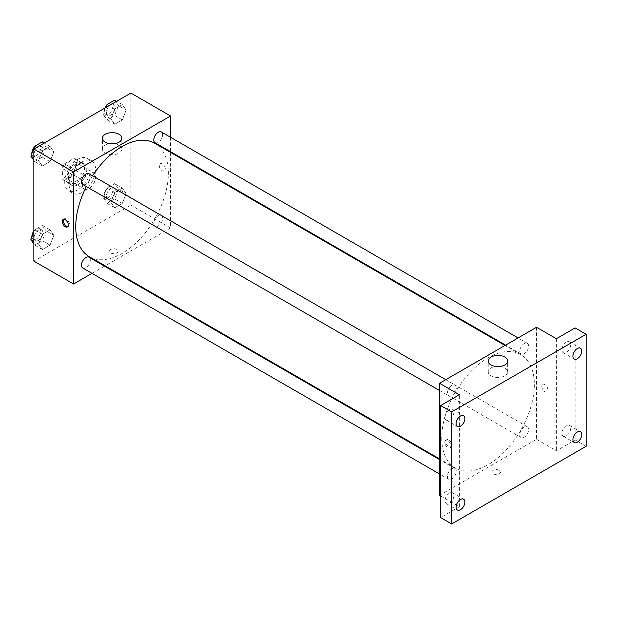 <?xml version="1.0" encoding="UTF-8"?>
<svg xmlns="http://www.w3.org/2000/svg" width="617" height="617" viewBox="0 0 617 617"><rect width="100%" height="100%" fill="white"/><g stroke="black" fill="none" stroke-linecap="round" stroke-linejoin="round"><path stroke-width="0.46" stroke-dasharray="3.08 2.31" d="M82.362 184.707A9.355 5.399 120 0 0 84.298 188.995A9.355 5.399 120 0 0 93.653 183.588A9.355 5.399 120 0 0 93.653 172.791A9.355 5.399 120 0 0 86.442 175.297A9.355 5.399 120 0 0 82.362 184.707M62.518 173.254A9.355 5.399 120 0 0 64.453 177.534A9.355 5.399 120 0 0 73.809 172.135A9.355 5.399 120 0 0 73.809 161.338A9.355 5.399 120 0 0 66.605 163.837A9.355 5.399 120 0 0 62.518 173.254M64.492 163.837L73.778 158.484A12.07 6.972 120 0 1 75.174 158.978A12.07 6.972 120 0 1 76.3 159.942L76.3 170.654A12.07 6.972 120 0 1 73.778 175.027L64.492 180.388A12.07 6.972 120 0 1 63.096 179.894A12.07 6.972 120 0 1 61.97 178.93L61.97 168.217A12.07 6.972 120 0 1 64.492 163.837L71.109 167.662L80.387 162.302L73.778 158.484M73.778 175.027L80.387 178.845L71.109 184.205L64.492 180.388M61.97 178.93L68.58 182.748L68.58 172.035L61.97 168.217M68.58 182.748A12.07 6.972 120 0 0 69.713 183.712A12.07 6.972 120 0 0 71.109 184.205M80.387 178.845A12.07 6.972 120 0 0 82.917 174.472L76.3 170.654M80.387 162.302A12.07 6.972 120 0 1 81.783 162.795A12.07 6.972 120 0 1 82.917 163.76L82.917 174.472M71.109 167.662A12.07 6.972 120 0 0 68.58 172.035M75.744 183.434A12.471 7.203 -60 0 1 69.513 184.051A12.471 7.203 -60 0 1 69.513 169.652A12.471 7.203 -60 0 1 81.984 162.456A12.471 7.203 -60 0 1 83.897 172.444A12.471 7.203 -60 0 1 75.744 183.434M77.95 184.707A12.471 7.203 120 0 0 86.102 173.716A12.471 7.203 120 0 0 84.19 163.729A12.471 7.203 120 0 0 74.58 167.068A12.471 7.203 120 0 0 69.135 179.616A12.471 7.203 120 0 0 71.719 185.331A12.471 7.203 120 0 0 77.95 184.707M82.917 163.76L76.3 159.942M64.723 182.162A18.711 10.797 120 0 0 68.595 190.73A18.711 10.797 120 0 0 87.305 179.925A18.711 10.797 120 0 0 87.305 158.322A18.711 10.797 120 0 0 72.891 163.335A18.711 10.797 120 0 0 64.723 182.162M69.135 184.707A18.711 10.797 120 0 0 73.007 193.275A18.711 10.797 120 0 0 91.717 182.47A18.711 10.797 120 0 0 91.717 160.867A18.711 10.797 120 0 0 77.302 165.88A18.711 10.797 120 0 0 69.135 184.707M126.161 193.537L122.336 203.379L114.7 207.79L110.883 202.361L114.7 192.519L122.336 188.108L126.161 193.537L122.336 203.379L114.7 207.79L110.883 202.361L114.7 192.519L122.336 188.108L126.161 193.537L118.441 189.087L114.623 198.929L106.988 203.332L103.162 197.903L106.988 188.062L114.623 183.65L118.441 189.087M126.161 110.034L122.336 119.875L114.7 124.287L110.883 118.857L114.7 109.008L122.336 104.605L126.161 110.034L122.336 119.875L114.7 124.287L110.883 118.857L114.7 109.008L122.336 104.605L126.161 110.034L118.441 105.576L114.623 115.425L106.988 119.829L103.162 114.4L105.839 107.512M130.866 93.059L130.866 205.075L33.858 261.084M53.841 235.293L50.023 245.134L42.388 249.546L38.57 244.108L42.388 234.267L50.023 229.856L53.841 235.293L50.023 245.134L42.388 249.546L38.57 244.108L42.388 234.267L50.023 229.856L53.841 235.293L46.128 230.835L42.303 240.676L34.668 245.088L33.858 243.931M53.841 151.79L50.023 161.631L42.388 166.035L38.57 160.605L42.388 150.764L50.023 146.352L53.841 151.79L50.023 161.631L42.388 166.035L38.57 160.605L42.388 150.764L50.023 146.352L53.841 151.79L46.128 147.332L42.303 157.173L34.668 161.585L33.858 160.428M170.554 152.384L170.554 227.989L130.866 205.075M170.554 227.989L105.075 265.796M104.474 266.143L92.002 273.339M110.751 252.97A4.288 2.476 0 0 0 115.425 253.51A4.288 2.476 0 0 0 118.071 251.219A4.288 2.476 0 0 0 113.783 248.744A4.288 2.476 0 0 0 109.494 251.219A4.288 2.476 0 0 0 110.751 252.97A4.288 2.476 0 0 0 115.425 253.502A4.288 2.476 0 0 0 118.071 251.219A4.288 2.476 0 0 0 113.783 248.744A4.288 2.476 0 0 0 109.494 251.219A4.288 2.476 0 0 0 110.751 252.97M89.311 256.687A65.479 37.807 120 0 0 154.79 218.888A65.479 37.807 120 0 0 154.79 143.275M92.573 175.768A65.479 37.807 120 0 0 86.341 186.565M170.554 137.282L170.554 151.689M155.091 142.758A6.239 3.602 120 0 0 161.322 139.157A6.239 3.602 120 0 0 161.322 131.953M153.795 223.408A6.239 3.602 120 0 0 155.091 226.262A6.239 3.602 120 0 0 161.322 222.66A6.239 3.602 120 0 0 161.322 215.464A6.239 3.602 120 0 0 156.517 217.13A6.239 3.602 120 0 0 153.795 223.408M82.771 268.009A6.239 3.602 120 0 0 89.01 264.415A6.239 3.602 120 0 0 89.01 257.212M89.01 173.709A6.239 3.602 -60 0 1 90.298 176.562A6.239 3.602 -60 0 1 87.575 182.84A6.239 3.602 -60 0 1 82.771 184.506M159.255 165.456A4.288 2.476 -120 0 0 161.122 169.775A4.288 2.476 -120 0 0 164.43 170.924A4.288 2.476 -120 0 0 164.43 165.973A4.288 2.476 -120 0 0 160.142 163.497A4.288 2.476 -120 0 0 159.255 165.456A4.288 2.476 -120 0 0 161.122 169.775A4.288 2.476 -120 0 0 164.43 170.924A4.288 2.476 -120 0 0 164.43 165.973A4.288 2.476 -120 0 0 160.142 163.497A4.288 2.476 -120 0 0 159.255 165.456M63.759 219.313A4.288 2.476 60 0 1 64.245 218.858A4.288 2.476 60 0 1 67.546 220.007A4.288 2.476 60 0 1 69.42 224.326A4.288 2.476 60 0 1 68.533 226.285A4.288 2.476 60 0 1 67.901 226.478M114.477 143.684A9.71 5.607 180 0 1 121.834 149.121A9.71 5.607 180 0 1 115.842 154.304A9.71 5.607 180 0 1 105.26 153.085A9.71 5.607 180 0 1 102.422 149.121A9.71 5.607 180 0 1 109.772 143.684M441.741 438.016A65.479 37.807 120 0 0 455.3 467.994A65.479 37.807 120 0 0 520.779 430.188A65.479 37.807 120 0 0 520.779 354.582A65.479 37.807 120 0 0 470.316 372.12A65.479 37.807 120 0 0 441.741 438.016M456.287 387.862A6.239 3.602 -60 0 1 453.564 394.14A6.239 3.602 -60 0 1 448.76 395.813A6.239 3.602 -60 0 1 448.76 388.61A6.239 3.602 -60 0 1 454.999 385.008A6.239 3.602 -60 0 1 456.287 387.862M519.784 434.707A6.239 3.602 120 0 0 521.08 437.561A6.239 3.602 120 0 0 527.311 433.967A6.239 3.602 120 0 0 527.311 426.763A6.239 3.602 120 0 0 522.506 428.437A6.239 3.602 120 0 0 519.784 434.707M447.472 476.463A6.239 3.602 120 0 0 448.76 479.316A6.239 3.602 120 0 0 454.999 475.715A6.239 3.602 120 0 0 454.999 468.511A6.239 3.602 120 0 0 450.194 470.185A6.239 3.602 120 0 0 447.472 476.463M519.784 351.204A6.239 3.602 120 0 0 521.08 354.058A6.239 3.602 120 0 0 527.311 350.456A6.239 3.602 120 0 0 527.311 343.26A6.239 3.602 120 0 0 522.506 344.926A6.239 3.602 120 0 0 519.784 351.204M536.543 327.272L536.543 439.289L439.535 495.297M586.15 446.292L575.129 439.929L556.387 450.749L536.543 439.289M440.638 495.937L459.38 506.758L440.638 517.578M493.276 473.817A4.288 2.476 0 0 0 497.942 474.357A4.288 2.476 0 0 0 500.595 472.067A4.288 2.476 0 0 0 496.307 469.591A4.288 2.476 0 0 0 492.019 472.067A4.288 2.476 0 0 0 493.276 473.817A4.288 2.476 0 0 0 497.942 474.357A4.288 2.476 0 0 0 500.595 472.067A4.288 2.476 0 0 0 496.307 469.591A4.288 2.476 0 0 0 492.019 472.067A4.288 2.476 0 0 0 493.276 473.817M556.387 338.733L556.387 450.749M541.78 386.304A4.288 2.476 -120 0 0 543.646 390.623A4.288 2.476 -120 0 0 546.955 391.772A4.288 2.476 -120 0 0 546.955 386.82A4.288 2.476 -120 0 0 542.667 384.345A4.288 2.476 -120 0 0 541.78 386.304A4.288 2.476 -120 0 0 543.646 390.623A4.288 2.476 -120 0 0 546.955 391.772A4.288 2.476 -120 0 0 546.955 386.82A4.288 2.476 -120 0 0 542.667 384.345A4.288 2.476 -120 0 0 541.78 386.304M459.38 506.758L459.38 394.741M450.834 445.813A4.288 2.476 60 0 1 449.947 447.78A4.288 2.476 60 0 1 445.659 445.304A4.288 2.476 60 0 1 445.659 440.353A4.288 2.476 60 0 1 448.96 441.502A4.288 2.476 60 0 1 450.834 445.813M451.945 445.173A4.288 2.476 60 0 1 451.058 447.132A4.288 2.476 60 0 1 446.77 444.656A4.288 2.476 60 0 1 446.77 439.713A4.288 2.476 60 0 1 450.071 440.862A4.288 2.476 60 0 1 451.945 445.173M500.31 366.444A9.71 5.607 180 0 1 507.668 371.881A9.71 5.607 180 0 1 501.675 377.064A9.71 5.607 180 0 1 491.093 375.846A9.71 5.607 180 0 1 488.248 371.881A9.71 5.607 180 0 1 495.605 366.444M566.306 425.668A6.239 3.602 120 0 0 562.234 431.167A6.239 3.602 120 0 0 563.19 436.165A6.239 3.602 120 0 0 569.422 432.563A6.239 3.602 120 0 0 569.422 425.36A6.239 3.602 120 0 0 566.306 425.668M566.306 342.165A6.239 3.602 120 0 0 562.234 347.664A6.239 3.602 120 0 0 563.19 352.662A6.239 3.602 120 0 0 569.422 349.06A6.239 3.602 120 0 0 569.422 341.857A6.239 3.602 120 0 0 566.306 342.165M575.129 327.912L575.129 439.929M449.454 493.137A6.239 3.602 120 0 0 445.381 498.629A6.239 3.602 120 0 0 446.338 503.626A6.239 3.602 120 0 0 452.569 500.025A6.239 3.602 120 0 0 452.569 492.829A6.239 3.602 120 0 0 449.454 493.137M449.454 409.634A6.239 3.602 120 0 0 445.381 415.125A6.239 3.602 120 0 0 446.338 420.123A6.239 3.602 120 0 0 452.569 416.521A6.239 3.602 120 0 0 452.569 409.326A6.239 3.602 120 0 0 449.454 409.634M42.303 141.902L46.128 147.332M34.082 154.289A6.239 3.602 120 0 0 35.37 157.142A6.239 3.602 120 0 0 41.609 153.54A6.239 3.602 120 0 0 41.609 146.337A6.239 3.602 120 0 0 36.796 148.011A6.239 3.602 120 0 0 34.082 154.289M50.023 161.631L42.303 157.173M42.388 166.035L34.668 161.585M38.57 160.605L33.858 157.89M42.388 150.764L36.65 147.455M50.023 146.352L44.293 143.044M31.891 153.463A6.239 3.602 120 0 0 33.164 155.87A6.239 3.602 120 0 0 39.403 152.268A6.239 3.602 120 0 0 39.403 145.064A6.239 3.602 120 0 0 34.436 146.915M114.623 100.147L118.441 105.576M106.394 112.533A6.239 3.602 120 0 0 107.682 115.387A6.239 3.602 120 0 0 113.921 111.793A6.239 3.602 120 0 0 113.921 104.589A6.239 3.602 120 0 0 109.116 106.263A6.239 3.602 120 0 0 106.394 112.533M122.336 119.875L114.623 115.425M114.7 124.287L106.988 119.829M110.883 118.857L103.162 114.4M114.7 109.008L108.97 105.7M122.336 104.605L116.605 101.296M104.913 108.044A6.239 3.602 120 0 0 104.188 111.261A6.239 3.602 120 0 0 105.484 114.114A6.239 3.602 120 0 0 111.716 110.52A6.239 3.602 120 0 0 111.716 103.317A6.239 3.602 120 0 0 106.749 105.16M33.858 231.899L34.668 229.809L42.303 225.406L46.128 230.835M34.082 237.792A6.239 3.602 120 0 0 35.37 240.645A6.239 3.602 120 0 0 41.609 237.044A6.239 3.602 120 0 0 41.609 229.848A6.239 3.602 120 0 0 36.796 231.514A6.239 3.602 120 0 0 34.082 237.792M50.023 245.134L42.303 240.676M42.388 249.546L34.668 245.088M38.57 244.108L33.858 241.394M42.388 234.267L34.668 229.809M50.023 229.856L42.303 225.406M31.891 236.967A6.239 3.602 120 0 0 33.164 239.373A6.239 3.602 120 0 0 39.403 235.771A6.239 3.602 120 0 0 39.403 228.568A6.239 3.602 120 0 0 33.858 231.12M106.394 196.036A6.239 3.602 120 0 0 107.682 198.898A6.239 3.602 120 0 0 113.921 195.296A6.239 3.602 120 0 0 113.921 188.092A6.239 3.602 120 0 0 109.116 189.766A6.239 3.602 120 0 0 106.394 196.036M122.336 203.379L114.623 198.929M114.7 207.79L106.988 203.332M110.883 202.361L103.162 197.903M114.7 192.519L106.988 188.062M122.336 188.108L114.623 183.65M104.188 194.764A6.239 3.602 120 0 0 105.484 197.617A6.239 3.602 120 0 0 111.716 194.023A6.239 3.602 120 0 0 111.716 186.82A6.239 3.602 120 0 0 106.911 188.494A6.239 3.602 120 0 0 104.188 194.764M64.453 177.534L84.298 188.995M73.809 161.338L93.653 172.791M84.19 163.729L81.984 162.456M71.719 185.331L69.513 184.051M81.783 162.795L75.174 158.978M69.713 183.712L63.096 179.894M91.717 160.867L87.305 158.322M73.007 193.275L68.595 190.73M64.245 218.858L63.135 219.505M68.533 226.285L67.423 226.925M121.834 149.121L121.834 138.247M102.422 149.121L102.422 138.247M520.779 354.582L505.014 345.481M455.3 467.994L439.535 458.894M439.535 390.484L448.76 395.813M445.767 379.679L454.999 385.008M527.311 426.763L161.322 215.464M521.08 437.561L155.091 226.262M454.999 468.511L439.535 459.588M448.76 479.316L439.535 473.987M527.311 343.26L518.087 337.931M521.08 354.058L505.616 345.134M446.77 439.713L445.659 440.353M451.058 447.132L449.947 447.78M507.668 371.881L507.668 361.007M488.248 371.881L488.248 361.007M563.19 436.165L574.211 442.528M569.422 425.36L580.45 431.73M446.338 503.626L457.359 509.989M452.569 492.829L463.598 499.192M446.338 420.123L457.359 426.486M452.569 409.326L463.598 415.688M563.19 352.662L574.211 359.025M569.422 341.857L580.45 348.227M41.609 146.337L39.403 145.064M35.37 157.142L33.164 155.87M113.921 104.589L111.716 103.317M107.682 115.387L105.484 114.114M41.609 229.848L39.403 228.568M35.37 240.645L33.164 239.373M113.921 188.092L111.716 186.82M107.682 198.898L105.484 197.617"/><path stroke-width="0.93" d="M92.002 273.339L73.546 283.997L33.858 261.084L33.858 149.067L130.866 93.059L170.554 115.973L170.554 137.282M105.075 265.796L104.474 266.143M86.341 186.565A65.479 37.807 120 0 0 75.744 226.717A65.479 37.807 120 0 0 89.311 256.687L439.535 458.894M505.014 345.481L154.79 143.275A65.479 37.807 120 0 0 92.573 175.768M170.554 151.689L170.554 152.384M73.546 283.997L73.546 171.981L170.554 115.973M518.087 337.931L161.322 131.953A6.239 3.602 120 0 0 156.517 133.627A6.239 3.602 120 0 0 153.795 139.905A6.239 3.602 120 0 0 155.091 142.758L505.616 345.134M439.535 459.588L89.01 257.212A6.239 3.602 120 0 0 84.205 258.885A6.239 3.602 120 0 0 81.483 265.156A6.239 3.602 120 0 0 82.771 268.009L439.535 473.987M439.535 390.484L82.771 184.506A6.239 3.602 -60 0 1 82.771 177.31A6.239 3.602 -60 0 1 89.01 173.709L445.767 379.679M73.546 171.981L33.858 149.067M105.26 142.211A9.71 5.607 180 0 1 102.422 138.247A9.71 5.607 180 0 1 112.124 132.64A9.71 5.607 180 0 1 121.834 138.247A9.71 5.607 180 0 1 115.842 143.429A9.71 5.607 180 0 1 105.26 142.211M68.31 224.966A4.288 2.476 60 0 1 67.423 226.925A4.288 2.476 60 0 1 63.135 224.457A4.288 2.476 60 0 1 63.135 219.505A4.288 2.476 60 0 1 66.435 220.655A4.288 2.476 60 0 1 68.31 224.966M67.901 226.478A4.288 2.476 60 0 1 64.245 223.809A4.288 2.476 60 0 1 63.759 219.313M109.772 143.684A9.71 5.607 180 0 1 114.477 143.684M440.638 495.937L439.535 495.297L439.535 383.28L536.543 327.272L556.387 338.733L575.129 327.912L586.15 334.275L586.15 446.292L451.659 523.941L440.638 517.578L440.638 405.562L459.38 394.741L439.535 383.28M451.659 523.941L451.659 411.925L440.638 405.562M451.659 411.925L586.15 334.275M491.093 364.971A9.71 5.607 180 0 1 488.248 361.007A9.71 5.607 180 0 1 497.958 355.4A9.71 5.607 180 0 1 507.668 361.007A9.71 5.607 180 0 1 501.675 366.182A9.71 5.607 180 0 1 491.093 364.971M495.605 366.444A9.71 5.607 180 0 1 500.31 366.444M577.335 358.716A6.239 3.602 -60 0 1 574.211 359.025A6.239 3.602 -60 0 1 573.255 354.027A6.239 3.602 -60 0 1 577.335 348.536A6.239 3.602 -60 0 1 580.45 348.227A6.239 3.602 -60 0 1 581.407 353.217A6.239 3.602 -60 0 1 577.335 358.716M460.475 426.177A6.239 3.602 -60 0 1 457.359 426.486A6.239 3.602 -60 0 1 456.403 421.488A6.239 3.602 -60 0 1 460.475 415.997A6.239 3.602 -60 0 1 463.598 415.688A6.239 3.602 -60 0 1 464.555 420.686A6.239 3.602 -60 0 1 460.475 426.177M460.475 509.681A6.239 3.602 -60 0 1 457.359 509.989A6.239 3.602 -60 0 1 456.403 504.999A6.239 3.602 -60 0 1 460.475 499.5A6.239 3.602 -60 0 1 463.598 499.192A6.239 3.602 -60 0 1 464.555 504.189A6.239 3.602 -60 0 1 460.475 509.681M577.335 442.219A6.239 3.602 -60 0 1 574.211 442.528A6.239 3.602 -60 0 1 573.255 437.53A6.239 3.602 -60 0 1 577.335 432.039A6.239 3.602 -60 0 1 580.45 431.73A6.239 3.602 -60 0 1 581.407 436.728A6.239 3.602 -60 0 1 577.335 442.219M33.858 160.428L30.85 156.147L34.668 146.306L42.303 141.902L44.293 143.044M33.858 157.89L30.85 156.147M36.65 147.455L34.668 146.306M34.436 146.915A6.239 3.602 120 0 0 31.876 153.016A6.239 3.602 120 0 0 31.891 153.463M105.839 107.512L106.988 104.558L114.623 100.147L116.605 101.296M108.97 105.7L106.988 104.558M106.749 105.16A6.239 3.602 120 0 0 104.913 108.044M33.858 243.931L30.85 239.651L33.858 231.899M33.858 241.394L30.85 239.651M33.858 231.12A6.239 3.602 120 0 0 31.876 236.519A6.239 3.602 120 0 0 31.891 236.967"/></g></svg>
